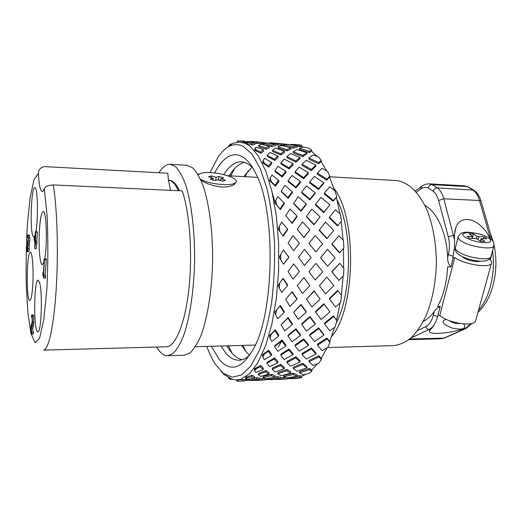 <?xml version="1.0" encoding="UTF-8"?>
<svg xmlns="http://www.w3.org/2000/svg" width="522" height="522" viewBox="0 0 522 522"><rect width="100%" height="100%" fill="white"/><g stroke="black" fill="none" stroke-linecap="round" stroke-linejoin="round"><path stroke-width="0.78" d="M39.555 282.467C42.784 292.144 41.323 333.369 37.852 331.842C33.447 332.795 33.799 279.211 38.171 280.183L39.555 282.467M34.224 236.975L33.806 237.184L32.71 235.481C29.728 226.979 31.444 186.556 34.798 187.646C37.604 186.478 38.445 218.353 35.894 231.631M43.946 262.077L42.321 264.719C39.822 265.156 38.328 244.922 39.528 228.616C40.338 217.837 41.564 212.134 43.209 211.495C46.451 210.196 47.6 244.57 44.696 258.827M32.697 286.389C32.025 295.38 31.079 300.072 29.852 300.463C26.028 301.338 26.576 251.434 30.38 252.38C32.41 251.682 33.793 271.166 32.697 286.389M178.413 190.7C175.281 184.018 171.947 180.488 168.404 180.11L167.797 173.206L44.716 166.622C40.514 167.353 38.4 169.657 38.387 173.519C39.059 184.958 40.324 190.993 42.178 191.613C42.856 191.639 43.548 190.674 44.239 188.723C45.12 186.537 48.122 185.277 53.244 184.945C57.179 207.586 58.542 251.767 56.206 288.992C53.883 326.296 48.455 350.269 43.515 350.112L166.211 346.804C175.379 346.81 185.075 324.077 188.886 288.986C192.729 253.96 189.708 212.408 182.185 190.876L53.244 184.945M179.444 190.752C176.201 183.861 172.749 180.325 169.076 180.136L168.404 180.103M42.889 272.765L42.765 274.507L43.868 278.193L43.587 275.101L44.461 258.821L44.148 260.347L43.815 259.728L44.116 262.631L43.3 274.128L42.889 272.765L43.391 272.771M44.357 259.734L43.815 259.728M44.696 259.578L46.308 259.597L46.066 258.84L44.461 258.821M46.308 259.597L45.186 275.107L43.587 275.101M45.186 275.107L45.597 276.451L43.992 276.445M45.597 276.451L45.473 278.2L43.868 278.193M35.144 238.352L34.348 238.332L35.424 234.156L35.007 240.479L34.348 238.332M36.579 243.839L36.259 248.602L34.772 248.576L35.496 242.071L35.607 231.624L34.034 239.389L34.889 242.215L34.772 248.576M35.855 232.401L37.349 232.44L37.101 231.664L35.607 231.624M37.349 232.44L36.749 241.334L35.261 241.301M36.749 241.334L36.99 242.104L35.496 242.071M36.99 242.104L36.873 243.846L35.379 243.82M30.818 327.216L30.674 329.356L31.816 334.178L31.933 332.416L31.02 328.579L32.207 325.121L32.514 322.459L32.233 315.954L31.692 314.929L31.542 317.102L32.096 317.657L32.247 321.519L30.818 327.216M31.901 317.154L31.561 317.161M32.207 325.121L33.676 325.102L33.702 315.934L33.154 314.91L31.692 314.929M33.676 325.102L33.245 326.668L31.777 326.694M33.245 326.668L32.475 328.553L31.02 328.579M32.475 328.553L33.401 332.39L31.933 332.416M33.401 332.39L33.284 334.152L31.816 334.178M28.991 235.096L29.819 237.83L29.8 241.177L29.336 243.506L27.934 243.48L28.416 237.797L27.594 235.057L27.457 237.203L27.973 237.373L28.155 238.567L27.444 243.259L27.731 247.611L27.359 249.855L26.811 246.599L26.674 248.72L27.079 251.317L27.359 251.832L27.588 251.454L27.934 243.48M29.252 243.506L28.991 251.473L27.359 251.832M27.94 237.262L27.47 237.256M29.819 237.83L28.416 237.797M29.245 243.598L27.842 243.572M29.421 245.399L28.012 245.373M27.783 246.619L26.811 246.599M27.777 246.678L26.824 246.658M28.038 241.588L27.549 241.582M170.57 190.341L168.404 180.11M198.177 174.772L200.82 173.408C211.854 169.728 242.919 178.204 235.174 182.909C230.946 186.543 207.926 184.057 200.422 179.098M223.644 177.911L219.012 176.456L216.115 177.336L211.488 175.881L208.539 176.762L213.178 178.23L210.216 179.137L214.901 180.625L217.85 179.712L222.542 181.199L225.439 180.286L220.76 178.805L223.644 177.911M220.506 180.553L220.76 178.805M212.93 179.999L213.178 178.23M211.24 177.617L211.488 175.881M215.677 180.384L216.115 177.336M218.509 179.92L219.012 176.456M336.312 322.792C352.233 292.685 352.598 229.204 337.088 199.985M235.657 182.511L235.461 182.968C233.83 185.695 229.386 187.052 222.118 187.02C213.485 186.119 206.412 183.835 200.911 180.175M464.861 257.816L466.42 259.18M475.418 261.444L476.964 261.17M445.997 319.255L445.625 319.353C440.907 321.532 442.989 324.397 451.85 327.933C461.546 330.113 465.768 329.18 464.502 325.134L463.321 323.908M449.52 320.736L449.644 320.847C452.685 322.922 455.98 323.784 459.543 323.431L459.543 323.431M476.958 238.919L480.586 241.321L484.899 241.432L481.049 238.717L486.928 238.737L484.031 236.851L478.72 236.701L476.938 236.198L473.395 233.869L469.147 233.745L472.867 236.388L466.929 236.362L469.767 238.26L475.164 238.41L476.958 238.919M472.788 236.172L473.395 233.869M483.555 238.639L484.031 236.851M462.629 256.837C464.985 259.708 476.364 262.579 479.92 261.183M488.892 236.127L489.767 236.153L479.477 200.5L443.791 198.778L454.505 239.624L454.499 235.135L455.83 227.605C460.502 213.524 479.372 218.601 488.892 236.127L489.949 238.286M455.288 249.483L454.192 249.64M454.505 239.624C454.792 244.785 454.31 250.319 453.057 256.224L452.744 257.437L453.311 257.47L450.897 266.886C448.607 264.628 447.517 261.463 447.628 257.405C446.688 232.956 436.973 211.736 424.915 205.472M489.414 259.003C491.463 260.732 492.122 262.22 491.385 263.473C489.264 268.484 463.327 264.262 454.727 257.49L453.311 257.47M475.881 319.875L475.522 321.167C473.167 327.079 447.915 323.02 439.805 315.418L454.727 257.49M423.355 321.441C427.257 319.431 430.885 316.149 434.239 311.601C435.478 309.526 437.469 307.804 440.196 306.44L437.593 316.593C435.779 323.222 432.934 327.516 429.045 329.486L410.905 338.041M450.897 266.886L447.641 266.846C446.865 282.409 443.491 295.615 437.521 306.466L440.196 306.44M331.653 336.507C355.906 308.482 357.139 216.604 333.649 187.94M327.568 347.561L393.66 345.603C399.669 344.898 405.561 342.249 411.323 337.662C416.882 331.966 421.854 324.547 426.239 315.392C432.34 300.215 435.726 282.957 436.399 263.617C436.242 244.27 433.325 226.926 427.635 211.593C419.623 192.559 407.839 181.617 395.878 180.514L329.656 176.769M156.685 347.058C160.039 352.859 163.693 355.756 167.634 355.756L173.115 353.446C176.782 349.818 180.253 343.959 183.529 335.868C189.819 317.989 194.034 290.043 194.615 260.367C194.837 230.691 191.372 202.64 185.564 184.599C182.504 176.423 179.19 170.472 175.627 166.746L170.205 164.293C166.257 164.182 162.525 166.994 159.001 172.73M167.634 355.756L184.194 355.234L189.995 352.937C193.864 349.329 197.525 343.509 200.983 335.483C207.612 317.741 212.036 290.03 212.624 260.608C212.832 231.187 209.152 203.365 202.999 185.454C199.763 177.336 196.252 171.418 192.481 167.706L186.745 165.252L170.205 164.293M435.987 321.304C433.919 325.513 432.079 328.227 430.454 329.454L429.391 331.424C429.547 335.039 448.894 333.499 463.843 328.736C466.681 327.842 468.971 326.165 470.713 323.699M439.805 315.418L437.886 315.445M486.38 281.691L483.457 292.327M297.09 376.042L299.576 375.638L301.794 376.179L301.677 377.491L298.923 378.248L293.24 378.698L289.547 378.391L299.491 376.962L299.576 375.638M306.101 374.196L301.794 376.179M299.478 372.838L299.628 371.52L309.461 368.447L311.817 369.974L311.804 371.207L309.096 373.445L303.341 374.848L299.478 372.838L309.494 369.707L309.461 368.447M317.578 363.684L311.817 369.974M308.985 361.72L309.024 360.506L318.74 355.808L321.324 358.327L321.421 359.404L318.909 363.123L313.18 365.478L308.985 361.72L318.89 356.931L318.74 355.808M326.981 347.906L321.324 358.327M317.513 345.244L317.448 344.207L326.87 338.047L329.767 341.479L329.963 342.328L327.796 347.424L322.198 350.66L317.513 345.244L327.118 338.961L326.87 338.047M334.628 327.327L329.767 341.479M324.514 324.018L324.364 323.235L333.297 315.901L336.86 320.652L335.189 326.902L329.832 330.876L324.514 324.018L333.623 316.541L333.297 315.901M340.142 302.923L336.586 320.09M329.486 299.08L329.271 298.61L337.558 290.513L337.943 290.826L329.486 299.08L335.548 307.04L340.566 302.538L341.616 295.465L337.943 290.826M343.182 276.04L341.323 295.093M338.935 280.451L331.803 271.721L339.737 263.316L332.057 271.851L338.935 280.451L343.528 275.681L343.881 268.21L339.737 263.316M343.535 248.322L343.574 267.845M339.718 252.7L339.32 252.759L331.77 244.211L338.869 235.709L332.025 243.983L339.718 252.7L343.848 247.963L343.476 240.557L338.869 235.709M341.199 221.472L343.117 240.179M337.851 225.511L337.466 225.915L329.18 217.785L329.395 217.211L337.851 225.511L341.505 221.1L340.435 214.216L335.424 209.707L329.395 217.211M336.422 197.375L333.153 201.264L324.24 194.014L324.397 193.153L329.669 186.843L335.013 190.752L336.69 196.722L336.422 197.375L339.992 213.805M329.584 177.108L326.707 180.194L317.337 174.204L317.396 173.108L322.041 168.312L327.614 171.438L329.78 176.188L329.584 177.108L334.4 190.302M321.167 161.592L318.603 163.738L308.946 159.269L308.907 158.016L313.07 154.91L318.759 157.122L321.265 160.463L321.167 161.592L326.694 170.909M311.712 151.36L309.376 152.522L299.615 149.703L299.465 148.365L303.302 146.989L309.011 148.248L311.699 150.101L311.712 151.36L317.154 156.483M297.09 145.801L287.296 144.32L283.727 144.855L293.233 146.819L297.09 145.801L297.175 147.145L293.39 148.157L286.5 146.682M274.983 144.229L275.322 145.605L271.982 146.565L263.923 144.803L263.349 143.406L271.57 145.194L274.983 144.229L266.279 142.858L263.349 143.406M254.423 142.774L255.01 144.176L252.524 145.031L246.325 143.57L246.227 141.893L251.872 143.635L254.423 142.774L247.454 141.586L246.227 141.893M224.551 149.546L232.74 143.348L240.061 142.023L245.608 143.517L250.025 146.18L258.338 155.915L265.809 171.17L271.949 191.463L276.327 215.847L278.624 243.017L278.604 271.264L276.288 298.871L271.858 324.142L265.639 345.649L258.044 362.412L249.64 373.661L240.87 379.272L236.857 379.892L232.192 379.39L223.977 374.437L221.263 371.605M298.917 144.868L301.644 145.253L301.768 146.578L303.608 147.054M301.768 146.578L297.129 146.421M306.851 152.672L306.825 153.964L302.753 156.646L293.436 153.063L293.207 151.745L302.708 155.393L306.851 152.672L297.018 149.52L293.207 151.745M290.721 147.752L290.878 149.096L287.146 150.904L278.363 148.235L277.958 146.865L286.911 149.579L290.721 147.752L281.351 145.501L277.958 146.865M315.94 165.069L315.797 166.244L311.295 170.57L302.153 165.409L302.029 164.208L311.347 169.467L315.94 165.069L306.225 160.274L302.029 164.208M299.98 157.435L300.033 158.695L295.954 162.133L287.263 157.872L286.95 156.58L295.824 160.933L299.98 157.435L290.65 153.546L286.95 156.58M284.275 151.139L284.51 152.463L280.921 155.001L272.869 151.68L272.386 150.329L280.601 153.716L284.275 151.139L275.525 148.176L272.386 150.329M269.019 146.238L269.443 147.615L266.377 149.279L259.166 146.904L258.52 145.507L265.887 147.922L269.019 146.238L261.065 144.189L258.52 145.507M323.79 182.7L323.549 183.685L318.466 189.506L309.683 182.948L309.65 181.95L318.609 188.638L323.79 182.7L314.388 176.423L309.65 181.95M308.313 172.586L308.261 173.682L303.7 178.681L295.263 172.939L295.047 171.816L303.654 177.669L308.313 172.586L299.184 167.144L295.047 171.816M292.92 163.64L293.057 164.848L289.071 168.939L281.188 164.117L280.79 162.89L288.849 167.81L292.92 163.64L284.281 159.119L280.79 162.89M277.834 155.987L278.154 157.279L274.794 160.443L267.662 156.6L267.107 155.288L274.396 159.21L277.834 155.987L269.907 152.431L267.107 155.288M263.264 149.71L263.76 151.073L261.065 153.311L254.88 150.473L254.932 148.32L256.491 150.127L260.504 151.993L263.264 149.71L256.269 147.119L254.932 148.32M329.884 204.865L323.777 212.637L315.523 204.996L315.562 204.259L323.986 212.056L329.884 204.865L320.971 197.381L315.562 204.259M315.177 192.709L315.04 193.577L309.859 199.919L301.846 192.944L301.709 192.057L309.892 199.176L315.177 192.709L306.427 185.93L301.709 192.057M300.391 181.454L300.437 182.459L295.935 187.972L288.366 181.826L288.059 180.795L295.791 187.078L300.391 181.454L292.026 175.522L288.059 180.795M285.756 171.275L285.984 172.404L282.206 176.997L275.303 171.79L274.826 170.642L281.893 175.966L285.756 171.275L278.011 166.29L274.826 170.642M271.492 162.309L271.897 163.549L268.882 167.164L262.84 162.994L263.081 160.437L264.484 163.282L268.399 166.003L271.492 162.309L264.595 158.342L263.081 160.437M327.066 238.476L326.824 238.717L319.229 230.424L319.32 230.013L327.066 238.476L333.76 230.437L325.487 222.144L319.32 230.013M320.084 216.878L313.996 224.812L306.544 216.969L306.473 216.389L314.074 224.388L320.084 216.878L311.869 209.1L306.473 216.389M306.179 203.867L306.153 204.604L301.024 211.273L293.932 204.089L293.69 203.332L300.94 210.679L306.179 203.867L298.258 196.781L293.69 203.332M292.281 191.607L292.431 192.494L288.124 198.334L281.586 191.979L281.182 191.072L287.876 197.564L292.281 191.607L284.868 185.382L281.182 191.072M278.598 180.292L278.924 181.323L275.486 186.191L269.711 180.834L270.181 177.995L271.336 181.787L275.074 185.271L278.598 180.292L271.936 175.066L270.181 177.995M327.607 266.324L320.515 257.757L327.346 249.549L320.619 257.705L327.607 266.324L335.111 257.927L327.588 249.327M315.875 251.885L308.959 243.461L315.875 251.885L322.648 243.774L315.112 235.435L308.959 243.461M309.859 229.732L303.961 237.608L297.259 229.36L303.908 237.353L309.859 229.732L302.506 221.883L297.259 229.36M296.933 216.043L297.031 216.63L292.111 223.403L285.717 215.638L291.902 222.966L296.933 216.043L289.997 208.891L285.717 215.638M284.098 202.927L284.359 203.684L280.405 209.576L274.866 203.045L275.74 200.324L276.562 204.892L280.046 208.963L284.098 202.927L277.808 196.683L275.74 200.324M319.36 285.632L326.863 277.13L319.36 285.632L325.552 293.879L333.826 285.658L327.105 277.267M308.965 271.649L315.882 263.388L308.965 271.649L315.138 279.975L322.674 271.766L315.882 263.388M299.367 243.245L293.664 250.723L299.367 243.245L293.012 235.579L288.079 242.984L293.664 250.723M287.589 229.073L287.805 229.497L283.27 236.081L282.937 235.82L287.589 229.073L281.776 222.15L279.355 226.307L279.779 231.39L282.937 235.82M315.627 312.071L315.588 311.425L323.862 303.758L330.002 311.902L324.071 304.241L315.627 312.071L321.069 319.451L330.002 311.902M306.492 299.197L314.029 290.898L320.143 299.132L314.113 291.217L306.492 299.197L311.921 306.91L320.143 299.132M297.253 285.599L303.974 277.534L309.879 285.619L303.915 277.678L297.253 285.599L302.519 293.416L309.879 285.619M293.658 263.858L299.432 271.44L293.658 263.858L288.066 271.473L292.999 279.133L299.367 271.57M283.531 250.012L288.979 257.268L283.524 264.249L288.777 257.202L283.531 250.012L280.725 254.436L280.725 259.728L283.524 264.249M309.716 335.437L309.748 334.511L318.564 327.809L323.686 334.191L323.927 335.104L318.707 328.606L309.716 335.437L314.485 341.545L323.927 335.104M301.723 324.423L301.86 323.62L309.911 316.554L315.112 323.392L315.255 324.182L309.944 317.2L301.723 324.423L306.466 331.078L315.255 324.182M293.671 312.326L301.037 304.43L306.186 311.536L306.212 312.176L300.953 304.92L293.671 312.326L298.258 319.333L306.212 312.176M285.684 299.308L292.098 291.648L297.025 298.767L296.933 299.25L291.889 291.968L285.684 299.308L289.971 306.421L296.933 299.25M282.917 278.572L283.25 278.428L287.779 285.273L287.563 285.58L282.917 278.572L279.746 282.976L279.309 288.151L281.736 292.483L287.563 285.58M302.055 354.497L302.179 353.348L311.373 347.972L315.914 352.911L316.058 354.033L311.432 349.009L302.055 354.497L306.283 359.051L316.058 354.033M295.028 345.877L295.243 344.827L303.732 338.895L308.326 344.461L308.378 345.499L303.687 339.829L295.028 345.877L299.191 351.136L308.378 345.499M288.007 335.94L288.314 335L295.922 328.69L300.45 334.719L300.404 335.653L295.778 329.499L288.007 335.94L291.994 341.753L300.404 335.653M281.104 324.782L288.079 317.507L292.405 323.784L292.248 324.586L287.831 318.166L281.104 324.782L284.797 330.941L292.248 324.586M275.649 314.883L274.774 312.097L280.34 305.527L284.307 311.784L284.046 312.437L279.981 306.029L276.484 310.146L275.649 314.883L277.717 318.766L284.046 312.437M293.168 368.408L293.403 367.123L302.786 363.286L306.884 366.601L306.916 367.866L302.74 364.5L293.168 368.408L297.005 371.272L306.916 367.866M286.872 362.522L287.185 361.289L295.941 356.78L300.046 360.826L299.993 362.046L295.804 357.929L286.872 362.522L290.591 366.183L299.993 362.046M280.673 355.188L281.071 354.027L289.012 348.977L293.025 353.642L292.881 354.79L288.79 350.04L280.673 355.188L284.183 359.541L292.881 354.79M274.683 346.451L275.159 345.381L282.115 339.979L285.912 345.081L285.678 346.145L281.795 340.925L274.683 346.451L277.88 351.332L285.678 346.145M270.018 338.341L269.554 335.424L275.368 329.911L278.82 335.215L278.487 336.161L274.95 330.733L271.186 334.315L270.018 338.341L271.779 341.558L278.487 336.161M283.609 376.78L283.948 375.429L293.351 373.23L297.162 374.861L297.083 376.199L293.194 374.548L283.609 376.78L287.204 377.928L297.083 376.199M277.789 373.739L278.206 372.401L287.061 369.465L290.819 371.879L290.663 373.204L286.819 370.75L277.789 373.739L281.214 375.716L290.663 373.204M272.184 369.237L272.673 367.925L280.79 364.343L284.405 367.468L284.164 368.76L280.471 365.583L272.184 369.237L275.342 371.977L284.164 368.76M266.873 363.253L267.44 361.994L274.631 357.903L278.011 361.615L277.684 362.855L274.226 359.071L266.873 363.253L269.691 366.659L277.684 362.855M262.834 357.289L262.599 354.621L268.693 350.223L271.721 354.327L271.31 355.495L268.204 351.299L264.256 354.17L262.834 357.289L264.354 359.691L271.31 355.495M281.09 377.882L286.415 377.719M274.8 377.112L277.626 376.643L281.182 377.419L280.914 378.776L277.28 377.993L268.321 379.331L271.584 379.651L280.914 378.776M263.055 377.674L263.643 376.29L271.773 374.267L275.14 375.801L274.787 377.165L271.355 375.605L263.055 377.674L266.011 378.789L274.787 377.165M258.194 374.561L258.853 373.191L266.129 370.555L269.208 372.767L268.784 374.117L265.633 371.866L258.194 374.561L260.759 376.421L268.784 374.117M254.592 370.92L254.547 368.63L260.791 365.537L263.499 368.284L262.99 369.596L260.217 366.796L256.171 368.826L254.592 370.92L255.937 372.434L262.99 369.596M245.634 377.497L245.895 377.054L252.152 375.331L254.658 376.675L254.057 378.058L251.493 376.695L247.435 377.843L245.79 378.881L245.634 377.497L247.435 377.843M252.426 378.417L257.118 377.628L260.028 378.346L259.506 379.722L256.53 379.005L249.144 380.179L251.584 380.518L259.506 379.722M259.845 378.835L265.515 378.639M236.857 379.892L246.939 379.455M246.123 174.576L245.634 173.976M232.675 170.779L233.034 171.281M269.978 142.8L277.456 143.824L281.058 143.635L281.325 144.992L275.127 144.816M250.704 141.423L256.876 142.297L259.832 142.121L260.347 143.511L254.645 143.296M214.705 172.945C226.026 150.349 242.874 147.145 255.486 172.867C276.034 209.713 274.644 313.193 253.111 349.472C241.425 369.315 230.032 372.486 218.92 359.006L211.397 346.256M220.95 345.995L225.635 352.859C229.804 357.844 234.28 360.297 239.05 360.232C242.71 360.115 246.351 358.307 249.973 354.816M252.491 167.445L247.206 163.347L241.719 161.735C235.233 161.579 229.269 165.846 223.814 174.544M245.829 351.43L242.808 345.401M245.072 176.664L248.263 170.72M282.232 340.135L278.187 347.026M249.588 355.188L246.521 352.219L241.569 345.433M243.839 176.599L252.119 167.06M232.049 353.133L228.447 345.792M230.731 175.888L234.528 168.639M271.884 191.646L275.042 202.503M242.143 359.73C236.505 358.346 231.422 353.714 226.881 345.838M229.165 175.803C233.915 168.045 239.128 163.556 244.792 162.322M278.461 271.035L278.441 271.492M278.461 242.789L278.48 243.239M206.823 346.38C209.296 353.277 212.082 359.162 215.188 364.03L223.285 373.38L232.212 377.249L241.536 374.953L250.743 366.072L259.232 350.627C264.36 337.232 268.471 321.33 271.577 302.917C273.946 283.531 274.918 263.649 274.513 243.278C273.28 223.331 270.787 205.153 267.036 188.742L260.119 168.234L251.819 153.853L242.75 146.056C233.836 142.297 225.576 146.043 217.968 157.298L209.975 172.612M245.679 379.507L244.994 380.884L236.903 381.19L236.825 380.323L238.528 381.177M249.157 380.16L245.177 380.518M247.395 380.558L247.963 379.409M242.521 380.903L243.272 379.514M237.112 379.879L236.825 380.323M233.347 379.611L229.882 379.116L228.31 377.83L229.882 379.116M276.967 143.302L286.996 144.346M283.453 143.778L283.714 145.109M228.923 145.631L230.443 144.202L231.5 144M259.839 142.154L265.574 142.943M293.233 146.819L293.39 148.157M284.033 146.101L283.727 144.855M277.456 143.824L277.795 145.188M268.739 143.204L268.569 142.747M262.259 142.265L262.762 143.622M237.543 142.069L237.419 141.044L242.991 140.907L245.444 141.41L245.94 142.441M259.832 142.121L256.008 141.801M230.443 144.202L228.877 145.566M302.708 155.393L302.753 156.646M286.911 149.579L287.146 150.904M271.57 145.194L271.982 146.565M256.876 142.297L257.457 143.694M249.855 141.958L249.562 141.384M242.991 140.907L243.709 142.278M239.03 140.796L237.34 141.743M311.347 169.467L311.295 170.57M295.824 160.933L295.954 162.133M280.601 153.716L280.921 155.001M265.887 147.922L266.377 149.279M251.872 143.635L252.524 145.031M247.852 142.65L246.071 143.113M318.609 188.638L318.466 189.506M303.654 177.669L303.7 178.681M288.849 167.81L289.071 168.939M274.396 159.21L274.794 160.443M260.504 151.993L261.065 153.311M256.491 150.127L254.651 150.029M323.986 212.056L323.777 212.637M309.892 199.176L309.859 199.919M295.791 187.078L295.935 187.972M281.893 175.966L282.206 176.997M268.399 166.003L268.882 167.164M264.484 163.282L262.638 162.59M314.074 224.388L313.996 224.812M300.94 210.679L301.024 211.273M287.876 197.564L288.124 198.334M275.074 185.271L275.486 186.191M271.336 181.787L269.535 180.501M291.902 222.966L292.111 223.403M280.046 208.963L280.405 209.576M304.45 265.515L311.125 257.555L304.45 249.405L298.48 257.359L304.45 265.515M276.562 204.892L274.866 203.045M279.779 231.39L278.239 229.086L279.355 226.307M324.071 304.241L323.862 303.758M280.725 259.728L279.387 257.098L280.725 254.436M318.707 328.606L318.564 327.809M309.944 317.2L309.911 316.554M300.953 304.92L301.037 304.43M279.309 288.151L278.2 285.358L279.746 282.976M311.432 349.009L311.373 347.972M303.687 339.829L303.732 338.895M295.778 329.499L295.922 328.69M287.831 318.166L288.079 317.507M279.981 306.029L280.34 305.527M274.774 312.097L276.484 310.146M302.74 364.5L302.786 363.286M295.804 357.929L295.941 356.78M288.79 350.04L289.012 348.977M281.795 340.925L282.115 339.979M274.95 330.733L275.368 329.911M269.372 335.731L271.186 334.315M293.194 374.548L293.351 373.23M286.819 370.75L287.061 369.465M280.471 365.583L280.79 364.343M274.226 359.071L274.631 357.903M268.204 351.299L268.693 350.223M262.396 354.999L264.256 354.17M287.237 377.921L287.074 379.011L273.933 379.474M283.335 379.024L283.596 377.68M277.28 377.993L277.626 376.643M268.693 378.339L268.321 379.331M271.355 375.605L271.773 374.267M265.633 371.866L266.129 370.555M260.217 366.796L260.791 365.537M254.318 369.054L256.171 368.826M245.79 378.881L247.03 379.494L254.057 378.058M265.691 378.691L265.267 379.977L253.868 380.329M269.045 379.448L265.365 379.677M267.688 379.696L268.073 378.528M261.953 380.003L262.475 378.633M249.797 378.965L249.144 380.179M256.53 379.005L257.118 377.628M251.493 376.695L252.152 375.331M291.159 144.313L299.484 145.423L301.644 145.253M299.465 148.365L309.409 151.23L311.699 150.101M308.907 158.016L318.746 162.564L321.265 160.463M317.396 173.108L326.955 179.209L329.78 176.188M324.397 193.153L333.48 200.539L336.69 196.722M336.86 320.652L333.623 316.541M329.963 342.328L327.118 338.961M321.421 359.404L318.89 356.931M311.804 371.207L309.494 369.707M301.677 377.491L299.491 376.962M290.65 378.541L287.113 378.744M289.423 378.75L289.593 377.582M289.71 377.536L289.547 378.391M333.48 200.539L333.153 201.264M326.955 179.209L326.707 180.194M318.746 162.564L318.603 163.738M309.409 151.23L309.376 152.522M299.484 145.423L299.563 146.76M289.69 144.64L289.619 144.248M33.702 315.934L32.233 315.954M33.982 322.433L32.514 322.459M38.387 173.519L33.976 179.594L30.172 197.466L27.451 223.651C26.27 243.97 25.872 264.55 26.257 285.384L27.92 313.063L30.955 333.388L35.02 342.719L39.568 338.341L43.815 319.529L46.895 288.686C48.089 263.649 48.161 239.344 47.111 215.782L44.239 188.723M29.506 235.709L28.103 235.676M29.8 241.177L28.39 241.151M29.362 248.622L27.96 248.596M28.991 251.473L27.588 251.454M27.509 249.536L27.177 249.529M27.992 241.856L27.627 241.849M465.095 237.223C469.565 239.813 475.229 241.614 482.1 242.626C490.758 243.05 492.944 241.464 488.657 237.882C478.785 231.403 455.347 230.652 465.095 237.223M460.9 240.753C458.453 239.037 457.579 237.588 458.29 236.401C460.169 233.869 461.311 232.753 461.722 233.053L464.6 232.323C467.418 231.892 472.834 232.564 480.834 234.332C487.261 236.799 491.032 238.704 492.155 240.055L493.805 242.567L493.812 246.136C491.972 250.358 468.73 246.567 460.9 240.753M494.066 245.19L491.124 255.943M458.048 237.36L455.549 247.082C454.832 248.309 455.68 249.803 458.107 251.565C465.852 257.516 488.983 261.281 490.863 256.909C488.011 261.091 487.881 259.708 486.491 260.582C485.695 260.928 482.426 261.659 474.772 260.589C468.436 259.323 463.242 257.418 459.203 254.88C456.326 252.883 455.027 250.625 455.301 248.094M471.836 238.319L472.306 236.518M476.299 238.619L476.938 236.198M477.956 239.578L478.72 236.701M480.645 241.321L481.258 239.037M447.628 257.405L448.32 254.71C449.781 248.629 449.768 242.652 448.287 236.773L438.611 200.481C437.429 196.2 435.629 193.114 433.214 191.222L428.157 188.064C425.639 186.883 423.14 187.209 420.647 189.049L416.425 192.24M448.287 236.773L454.499 235.135M490.373 238.574L489.767 236.153L491.339 236.701L481.036 201.12L479.477 200.5C477.995 195.548 475.751 191.985 472.743 189.812L467.157 186.582L432.046 184.631L437.377 187.907L473.806 190.112C477.095 192.416 479.509 196.083 481.036 201.12L481.114 201.388M468.162 186.856L464.019 185.793L429.058 183.842L432.046 184.631C430.089 184.749 428.79 185.891 428.157 188.064M433.214 191.222C433.997 189.121 435.387 188.011 437.377 187.907C440.242 190.106 442.382 193.734 443.791 198.778L438.611 200.481M429.058 183.842L425.848 184.175L422.735 185.512L421.75 186.178L420.647 189.049M453.057 256.224L448.32 254.71M474.126 190.334L467.901 186.739L464.019 185.793M491.411 236.949L492.129 240.029M491.463 256.289L490.941 256.778M409.75 339.019L443.902 338.119L465.2 328.703L463.843 328.736M430.454 329.454L429.045 329.486C427.42 329.336 426.37 328.358 425.893 326.537C429.273 324.795 431.746 321.03 433.312 315.236L434.239 311.601M466.094 328.482L465.2 328.703L470.792 323.686M417.757 330.446L425.893 326.537M478.53 310.225C489.662 297.918 495.743 272.96 492.566 250.677M440.959 338.798L444.542 337.995L440.959 338.798L408.961 339.652M444.764 337.897L465.859 328.586L471.901 323.431M437.593 316.593L433.312 315.236M29.075 235.057L27.679 235.024M233.556 184.847L235.174 182.909M257.529 177.336L227.931 175.731M198.967 174.159L197.773 174.1M255.271 345.062L195.456 346.693M463.79 257.366L463.379 257.503M463.282 323.908L464.502 325.134M476.599 261.287L477.532 260.987M472.351 238.332L472.867 236.388M480.39 241.19L481.036 238.782M455.83 227.605L454.799 231.657M421.352 186.478L415.362 191.032M490.452 259.982L492.468 251.043M475.522 321.167L491.385 263.473M429.391 331.424L429.658 330.374M477.943 312.378C492.246 299.576 499.593 271.159 494.053 245.242M493.075 241.164L490.106 232.44M247.343 379.435L249.601 379.337M267.44 378.554L268.628 378.502M289.345 377.595L289.703 377.576M240.061 142.023L241.275 142.108M241.373 142.114L246.149 142.454M260.328 143.459L263.46 143.68M281.312 144.946L283.792 145.123M228.14 345.799L228.969 346.973M230.424 175.868L231.285 174.72M238.241 381.19L244.407 380.916M270.005 142.8L276.986 143.302M250.736 141.423L256.034 141.801M275.747 379.52L286.35 379.05M255.506 380.421L264.576 380.023M291.172 144.313L298.969 144.875"/></g></svg>
